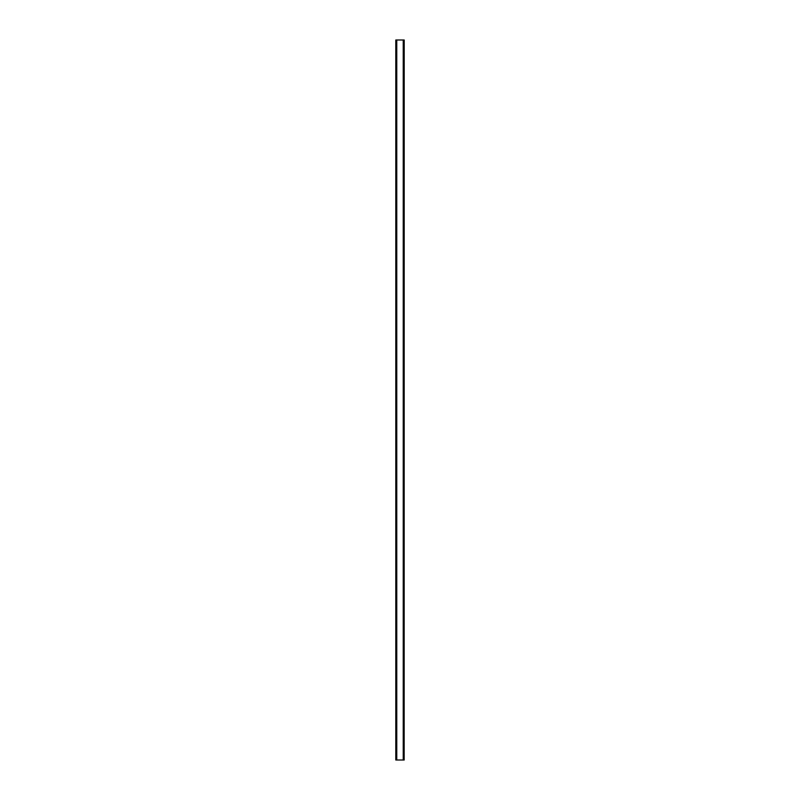 <?xml version="1.0" encoding="UTF-8"?>
<svg xmlns="http://www.w3.org/2000/svg" width="800" height="800" viewBox="0 0 800 800"><rect width="100%" height="100%" fill="white"/><g stroke="black" fill="none" stroke-linecap="round" stroke-linejoin="round"><path stroke-width="1.2" d="M404.2 760L395.8 760L395.8 40L404.2 40L404.16 760L404.2 40M396.76 760L396.76 40M403.24 760L403.24 40M396.59 760L396.59 40M403.41 760L403.41 40M396.25 760L396.25 40M395.97 760L395.97 40M403.75 760L403.75 40M404.03 760L404.03 40M395.8 760L395.8 40"/></g></svg>

